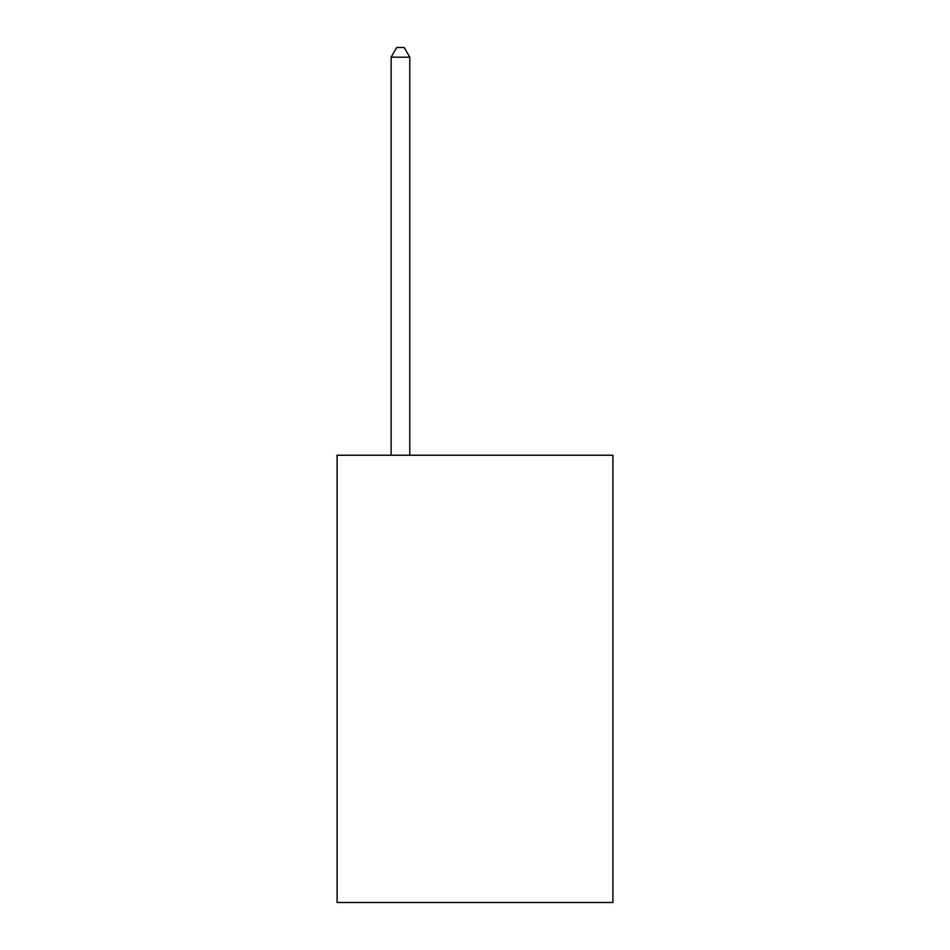 <?xml version="1.0" encoding="UTF-8"?>
<svg xmlns="http://www.w3.org/2000/svg" width="950" height="950" viewBox="0 0 950 950"><rect width="100%" height="100%" fill="white"/><g stroke="black" fill="none" stroke-linecap="round" stroke-linejoin="round"><path stroke-width="1.43" d="M612.904 455.252L612.904 902.5L337.096 902.5L337.096 455.252L612.904 455.252M409.771 455.252L409.771 57.19L391.139 57.19L391.139 455.252M391.139 57.19L396.732 47.5L404.189 47.5L409.771 57.19"/></g></svg>
